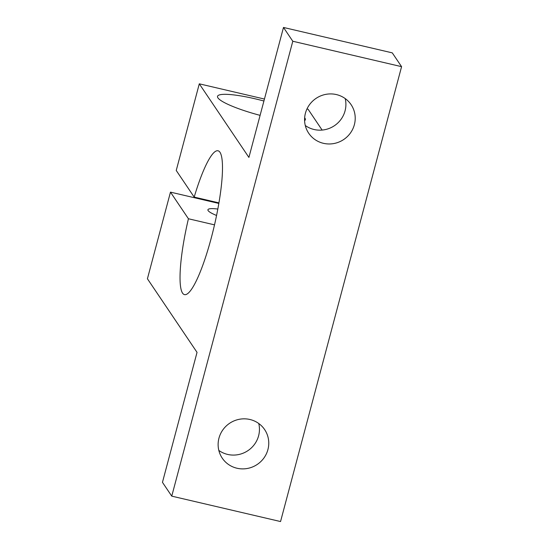 <?xml version="1.0" encoding="UTF-8"?>
<svg xmlns="http://www.w3.org/2000/svg" width="549" height="549" viewBox="0 0 549 549"><rect width="100%" height="100%" fill="white"/><g stroke="black" fill="none" stroke-linecap="round" stroke-linejoin="round"><path stroke-width="0.82" d="M345.204 98.58A25.563 24.787 -34 0 1 314.11 129.509A25.563 24.787 -34 0 1 305.278 125.501M336.379 94.572A25.563 24.787 -34 0 1 351.092 104.653A25.563 24.787 -34 0 1 350.427 133.009A25.563 24.787 -34 0 1 323.409 143.31A25.563 24.787 -34 0 1 308.703 133.229A25.563 24.787 -34 0 1 309.368 104.873A25.563 24.787 -34 0 1 336.379 94.572M258.751 423.499A25.563 24.787 -34 0 1 227.657 454.428A25.563 24.787 -34 0 1 218.825 450.42M249.925 419.491A25.563 24.787 -34 0 1 264.632 429.572A25.563 24.787 -34 0 1 263.973 457.928A25.563 24.787 -34 0 1 236.955 468.228A25.563 24.787 -34 0 1 222.249 458.147A25.563 24.787 -34 0 1 222.915 429.792A25.563 24.787 -34 0 1 249.925 419.491M263.918 101.009A45.443 7.418 14.9 0 0 217.528 96.35A45.443 7.418 14.9 0 0 217.926 97.866A45.443 7.418 14.9 0 0 260.102 115.359M304.592 120.643A45.443 7.418 14.9 0 0 305.354 119.716A45.443 7.418 14.9 0 0 304.956 118.2A45.443 7.418 14.9 0 0 304.647 117.788M216.574 215.476A25.563 4.172 -165.1 0 1 208.146 210.624A25.563 4.172 -165.1 0 1 207.92 209.766A25.563 4.172 -165.1 0 1 217.843 209.059M171.755 496.138L292.795 41.25L401.58 66.662L280.546 521.55L171.755 496.138L162.456 482.338L197.036 352.369L147.42 278.775L170.478 192.136L188.424 218.756A73.841 13.402 -76.9 0 0 182.536 293.097A73.841 13.402 -76.9 0 0 184.471 294.6A73.841 13.402 -76.9 0 0 212.868 231.726A73.841 13.402 -76.9 0 0 219.998 152.299A73.841 13.402 -76.9 0 0 218.063 150.797A73.841 13.402 -76.9 0 0 194.188 197.098L218.955 202.883M170.478 192.136L218.859 203.439M292.795 41.25L283.49 27.45L248.91 157.419L199.294 83.825L176.236 170.471L194.188 197.098M199.294 83.825L264.44 99.046M306.96 108.977L308.078 109.237L322.126 130.072M283.49 27.45L392.274 52.862L401.58 66.662M188.424 218.756L214.522 224.857"/></g></svg>
